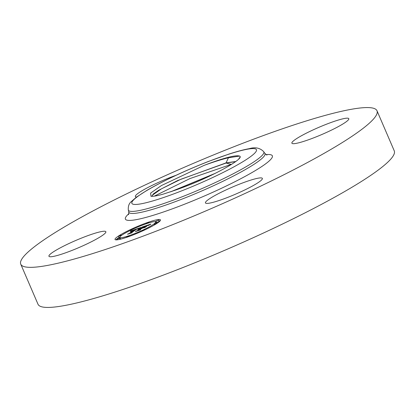 <?xml version="1.0" encoding="UTF-8"?>
<svg xmlns="http://www.w3.org/2000/svg" width="415" height="415" viewBox="0 0 415 415"><rect width="100%" height="100%" fill="white"/><g stroke="black" fill="none" stroke-linecap="round" stroke-linejoin="round"><path stroke-width="0.62" d="M238.609 155.884L238.547 155.874C248.512 156.543 212.916 176.479 181.983 187.756A46.516 5.831 156.7 0 1 176.147 189.894L163.328 194.09C157.907 195.626 154.001 196.378 151.605 196.337L150.982 196.295L150.619 193.094L161.435 185.541L204.071 165.393C213.279 161.85 221.102 159.225 227.539 157.518C232.924 156.113 236.592 155.563 238.547 155.874L238.578 155.879M49.572 254.836A30.99 3.885 156.7 0 1 79.747 238.791A30.99 3.885 156.7 0 1 105.856 231.736A30.99 3.885 156.7 0 1 105.213 233.152A30.99 3.885 156.7 0 1 75.042 249.197A30.99 3.885 156.7 0 1 48.934 256.252A30.99 3.885 156.7 0 1 49.572 254.836M136.592 197.032A30.99 3.885 156.7 0 1 135.368 196.534A30.99 3.885 156.7 0 1 170.031 177.532A30.99 3.885 156.7 0 1 175.976 175.322M348.169 120.085A30.99 3.885 156.7 0 1 317.994 136.125A30.99 3.885 156.7 0 1 291.885 143.18A30.99 3.885 156.7 0 1 292.523 141.764A30.99 3.885 156.7 0 1 322.699 125.724A30.99 3.885 156.7 0 1 348.808 118.669A30.99 3.885 156.7 0 1 348.169 120.085M376.991 110.748L394.25 150.832A193.935 24.309 156.7 0 1 390.24 159.692A193.935 24.309 156.7 0 1 201.41 260.101A193.935 24.309 156.7 0 1 38.009 304.252L20.75 264.168A193.935 24.309 156.7 0 1 24.76 255.308A193.935 24.309 156.7 0 1 213.59 154.899A193.935 24.309 156.7 0 1 376.991 110.748A193.935 24.309 156.7 0 1 372.981 119.613A193.935 24.309 156.7 0 1 184.146 220.017A193.935 24.309 156.7 0 1 20.75 264.168M227.71 197.39A30.99 3.885 156.7 0 1 205.446 202.904A30.99 3.885 156.7 0 1 240.103 183.907A30.99 3.885 156.7 0 1 262.368 178.388A30.99 3.885 156.7 0 1 227.71 197.39M204.071 165.393C213.476 161.959 221.6 159.412 228.447 157.757L239.377 156.123M152.258 196.331L151.963 196.051L153.322 193.94L158.426 190.397L177.781 180.473L226.03 162.888L235.824 161.487M235.632 161.632L226.092 163.043L180.956 179.223L161.373 188.872L152.243 195.315L152.004 196.124M154.313 196.139L189.946 178.575L231.928 164.148M214.197 173.864L171.577 191.497M215.255 173.34L170.482 191.865M157.669 222.902A24.744 3.102 156.7 0 1 132.665 235.123A24.744 3.102 156.7 0 1 115.022 239.476A24.744 3.102 156.7 0 1 117.829 236.483A24.744 3.102 156.7 0 1 142.833 224.256A24.744 3.102 156.7 0 1 160.475 219.903A24.744 3.102 156.7 0 1 157.669 222.902M153.446 224.339A19.495 2.443 156.7 0 1 133.744 233.972A19.495 2.443 156.7 0 1 119.847 237.401A19.495 2.443 156.7 0 1 122.052 235.04A19.495 2.443 156.7 0 1 141.754 225.407A19.495 2.443 156.7 0 1 155.651 221.978A19.495 2.443 156.7 0 1 153.446 224.339M140.913 227.482L138.325 228.852L138.179 228.582L136.296 229.184L130.979 232.82L131.482 232.831L127.504 234.19L129.283 233.386L134.071 230.081L130.756 231.477L134.429 229.832L130.341 231.601L130.569 231.005L140.913 227.482M141.079 227.539L138.444 228.883L141.079 227.539M138.128 228.764L136.504 229.251L131.664 232.592L132.141 232.748L127.623 234.242L131.794 232.82L131.363 232.711L136.369 229.246L138.128 228.764M150.884 224.059L148.015 225.542L147.641 225.361L144.363 226.424L142.117 227.975L144.633 226.424L147.761 225.527L144.721 226.44L142.864 227.721L146.381 226.237L144.368 227.628L141.712 228.255L139.29 229.931L139.777 229.983L135.503 231.44L137.547 230.522L139.611 229.096L138.096 229.677L139.969 228.852L137.967 229.63L140.374 228.572L142.402 227.171L141.847 227.14L150.884 224.059M150.853 224.23L148.098 225.604L150.853 224.23M144.773 227.57L146.848 226.139L144.773 227.57M142.054 228.281L140 229.703L140.483 229.905L135.352 231.606L140.125 229.983L139.72 229.817L141.966 228.266L143.839 227.674L142.054 228.281M148.793 222.482L146.204 223.488L148.793 222.482M156.766 223.208L154.178 224.214L156.766 223.208M158.504 220.183L155.921 221.185L158.504 220.183M129.122 236.073L126.539 237.079L129.122 236.073M144.596 229.791L142.008 230.797L144.596 229.791M118.732 236.171L121.32 235.165L118.732 236.171M130.901 229.588L133.49 228.582L130.901 229.588M116.994 239.201L119.577 238.194L116.994 239.201M142.402 227.171L142.604 227.638M140.374 228.572L140.576 229.038M140.099 228.67L140.332 229.21M139.969 228.852L140.171 229.319M139.746 229.007L139.948 229.474M139.611 229.096L139.814 229.568M144.176 227.275L144.332 227.628M130.569 231.005L130.725 231.363M130.559 231.062L130.694 231.378M130.543 231.124L130.663 231.399M134.429 229.832L134.642 230.32M134.097 230.024L134.32 230.538M134.071 230.081L134.278 230.564M140 229.703L140.14 230.019M160.102 220.873A24.744 3.102 -23.3 0 0 159.064 220.905M156.035 221.454A24.744 3.102 -23.3 0 0 155.111 221.688M119.027 237.432A24.744 3.102 -23.3 0 0 118.415 237.847A24.744 3.102 -23.3 0 0 115.982 239.875M119.847 237.401L120.433 238.765A19.495 2.443 -23.3 0 0 120.978 239.056M155.921 221.185L156.507 222.554L159.09 221.548L158.675 220.002M118.566 236.353L119.152 237.717L119.919 237.567M255.054 152.803A67.827 8.502 156.7 0 1 180.598 191.284A67.827 8.502 156.7 0 1 133.267 200.258A67.827 8.502 156.7 0 1 207.728 161.772A67.827 8.502 156.7 0 1 255.054 152.803M263.727 151.698A73.735 9.239 156.7 0 1 262.306 155.251A73.735 9.239 156.7 0 1 189.759 193.732A73.735 9.239 156.7 0 1 128.323 210.016C128.033 206.297 128.992 203.511 131.207 201.664L136.431 197.146L147.201 190.184C164.143 180.432 184.468 170.887 208.18 161.544L229.111 154.022C237.261 151.376 243.984 149.592 249.275 148.669C255.225 146.879 260.044 147.89 263.727 151.698L264.884 153.451A74.103 9.286 156.7 0 1 263.452 157.02A74.103 9.286 156.7 0 1 190.542 195.693A74.103 9.286 156.7 0 1 128.8 212.055L128.323 210.016M265.999 154.619A80.007 10.027 156.7 0 1 270.699 159.469A80.007 10.027 156.7 0 1 182.87 204.865A80.007 10.027 156.7 0 1 127.042 215.452A80.007 10.027 156.7 0 1 128.883 213.668M238.729 159.002L239.854 157.378M226.03 162.888L228.447 157.757L227.539 157.518M230.885 164.802L231.103 164.34L226.092 163.043M264.884 153.451L266.938 155.096M128.588 214.68L128.8 212.055M156.17 223.177L155.651 221.978M149.182 222.814L148.959 222.3M154.479 224.904L154.178 224.214M157.057 223.312L156.932 223.026M129.48 236.327L129.293 235.891M142.158 231.134L142.008 230.797M144.882 229.879L144.762 229.609M121.45 235.471L121.32 235.165M133.604 228.857L133.49 228.582M130.891 230.133L130.735 229.77M120.049 239.289L119.577 238.194M117.025 239.844L116.828 239.382"/></g></svg>
